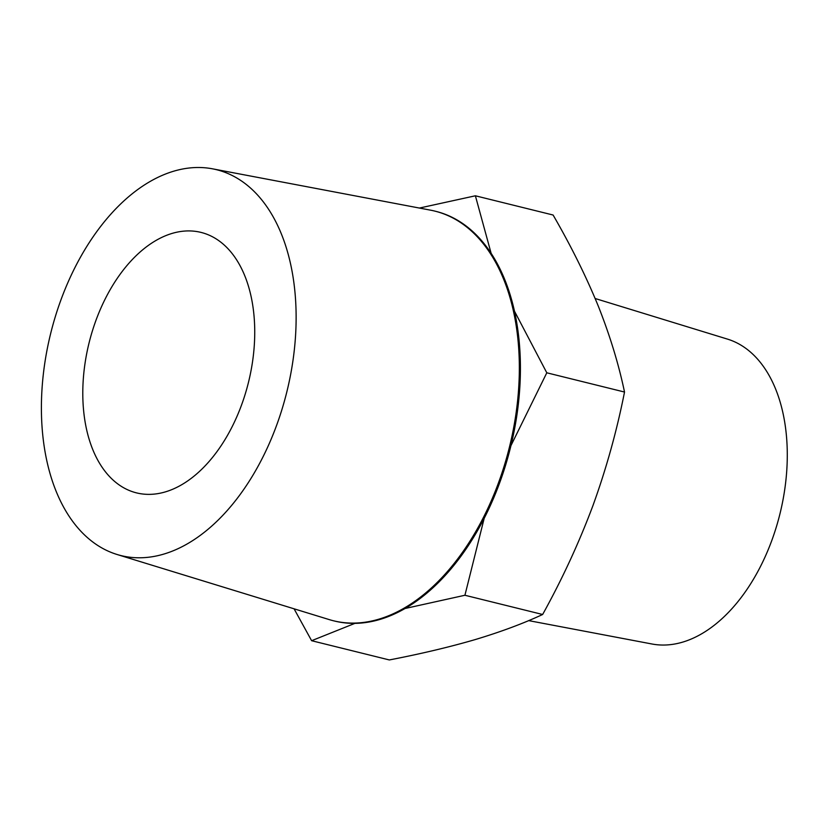 <?xml version="1.0" encoding="UTF-8"?>
<svg xmlns="http://www.w3.org/2000/svg" width="828" height="828" viewBox="0 0 828 828"><rect width="100%" height="100%" fill="white"/><g stroke="black" fill="none" stroke-linecap="round" stroke-linejoin="round"><path stroke-width="1.24" d="M528.668 620.617L652.029 644.008A157.134 96.162 -76.1 0 0 682.634 642.135A157.134 96.162 -76.1 0 0 784.665 489.969A157.134 96.162 -76.1 0 0 727.47 339.107L595.146 298.504M296.031 324.918A198.761 121.633 103.9 0 1 117.058 554.491A198.761 121.633 103.9 0 1 50.684 333.425A198.761 121.633 103.9 0 1 212.486 168.819A198.761 121.633 103.9 0 1 296.031 324.918M212.486 168.819L430.56 210.167A211.005 129.137 103.9 0 1 434.824 211.099A211.005 129.137 103.9 0 1 519.239 375.881A211.005 129.137 103.9 0 1 333.456 620.772A211.005 129.137 103.9 0 1 329.244 619.603L117.058 554.491M434.824 211.099L435.89 211.368A211.005 129.137 103.9 0 1 491.128 253.316A211.005 129.137 103.9 0 1 514.467 311.173A211.005 129.137 103.9 0 1 520.315 376.14A211.005 129.137 103.9 0 1 510.948 445.63A211.005 129.137 103.9 0 1 484.183 518.328A211.005 129.137 103.9 0 1 405.027 608.508A211.005 129.137 103.9 0 1 354.922 623.36A211.005 129.137 103.9 0 1 334.522 621.031L333.456 620.772M294.075 608.808L311.618 640.706L389.336 659.947C420.81 653.882 449.48 647.082 475.355 639.537C500.764 631.878 523.203 623.536 542.64 614.49C562.295 578.979 579.062 542.671 592.951 505.577C606.386 468.41 616.912 430.56 624.519 392.037C618.671 364.082 609.894 335.35 598.178 305.842C586.038 276.252 571.02 245.978 553.104 215.021L475.386 195.791L419.392 208.056M542.64 614.49L464.922 595.26L484.183 518.328M405.027 608.508L464.922 595.26M311.618 640.706L354.922 623.36M624.519 392.037L546.801 372.797L514.467 311.173M510.948 445.63L546.801 372.797M491.128 253.316L475.386 195.791M165.383 491.884A134.167 82.107 103.9 0 1 136.537 492.888A134.167 82.107 103.9 0 1 89.062 342.916A134.167 82.107 103.9 0 1 200.987 232.399A134.167 82.107 103.9 0 1 252.819 359.725A134.167 82.107 103.9 0 1 165.383 491.884"/></g></svg>
